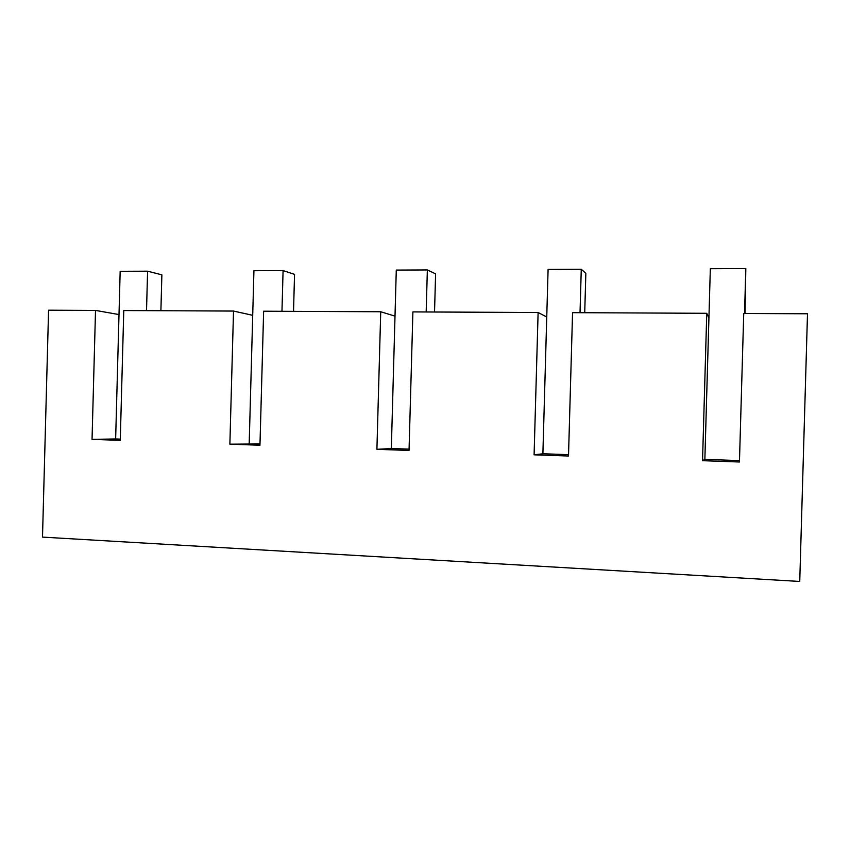 <?xml version="1.0" encoding="UTF-8"?>
<svg xmlns="http://www.w3.org/2000/svg" width="850" height="850" viewBox="0 0 850 850"><rect width="100%" height="100%" fill="white"/><g stroke="black" fill="none" stroke-linecap="round" stroke-linejoin="round"><path stroke-width="1.27" d="M119.011 314.564L95.519 310.409L92.044 439.365L115.642 438.961L120.169 271.299L147.592 271.182L161.872 274.837L160.894 310.717M92.044 439.365L120.264 440.353L123.771 310.547L233.516 311.058L229.872 444.178L259.962 445.23L263.638 311.206L380.726 311.759L376.911 449.321L409.041 450.447L412.898 311.908L538.114 312.502L534.097 454.814L568.501 456.014L572.56 312.662L706.764 313.299L702.536 460.7L739.447 461.996L743.729 313.48L807.5 313.777L799.744 581.453L42.5 537.115L48.578 310.186L95.519 310.409M233.516 311.058L252.705 315.329M380.726 311.759L395.006 316.136M538.114 312.502L546.752 316.997M706.764 313.299L708.921 317.911M568.544 454.665L542.884 453.772L534.097 454.814M409.084 449.14L391.329 448.524L376.911 449.321M259.994 443.966L229.872 444.178M739.489 460.594L704.862 459.393L702.536 460.7M120.296 439.121L115.642 438.961M146.519 310.654L147.592 271.182M249.199 443.594L253.927 270.714L283.082 270.587L294.546 274.369L293.526 311.344M281.966 311.291L283.082 270.587M391.329 448.524L396.281 270.087L427.348 269.949L435.604 273.87L434.531 312.014M426.179 311.971L427.348 269.949M542.884 453.772L548.091 269.418L581.262 269.269L585.841 273.339L584.726 312.726M580.029 312.704L581.262 269.269M704.862 459.393L710.334 268.706L745.822 268.547L745.036 313.48M744.536 313.48L745.822 268.547"/></g></svg>
